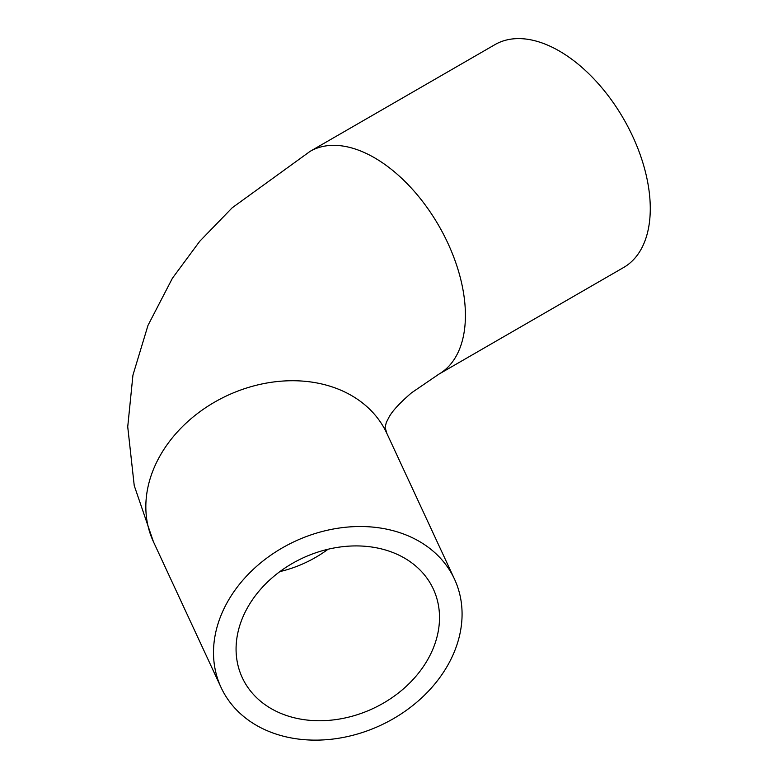 <?xml version="1.0" encoding="UTF-8"?>
<svg xmlns="http://www.w3.org/2000/svg" width="778" height="778" viewBox="0 0 778 778"><rect width="100%" height="100%" fill="white"/><g stroke="black" fill="none" stroke-linecap="round" stroke-linejoin="round"><path stroke-width="1.17" d="M439.512 617.596A105.302 83.052 -24.9 0 1 355.546 715.245A105.302 83.052 -24.9 0 1 242.269 677.657A105.302 83.052 -24.9 0 1 302.827 557.991A105.302 83.052 -24.9 0 1 433.307 588.995A105.302 83.052 -24.9 0 1 439.512 617.596M213.503 652.557A128.671 101.48 155.1 0 0 221.078 687.499A128.671 101.48 155.1 0 0 380.51 725.378A128.671 101.48 155.1 0 0 454.508 579.163A128.671 101.48 155.1 0 0 316.101 533.231A128.671 101.48 155.1 0 0 213.503 652.557M310.101 151.36A128.671 74.289 -120 0 1 409.247 185.835A128.671 74.289 -120 0 1 465.419 315.323A128.671 74.289 -120 0 1 438.773 374.228L623.625 267.496A128.671 74.289 -120 0 0 623.625 118.917A128.671 74.289 -120 0 0 494.954 44.628L310.101 151.36L232.184 207.794L199.742 241.277L172.434 278.203L147.995 325.369L132.941 375.122L127.728 426.791L134.234 485.618L153.412 541.702L221.078 687.499M279.856 571.616A105.302 83.052 155.1 0 0 328.063 549.239M454.508 579.163L386.841 433.365A128.671 101.48 155.1 0 0 248.435 387.444A128.671 101.48 155.1 0 0 145.836 506.76A128.671 101.48 155.1 0 0 153.412 541.702M386.841 433.365L385.071 427.317L386.355 422.366L388.825 417.533C391.956 411.436 399.474 403.237 411.387 392.929L438.773 374.228"/></g></svg>
